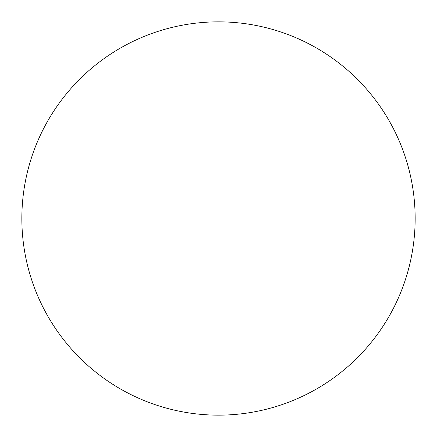 <?xml version="1.0" encoding="UTF-8"?>
<svg xmlns="http://www.w3.org/2000/svg" width="437" height="437" viewBox="0 0 437 437"><rect width="100%" height="100%" fill="white"/><g stroke="black" fill="none" stroke-linecap="round" stroke-linejoin="round"><path stroke-width="0.66" d="M21.85 218.5A196.65 196.65 0 0 0 316.825 388.804A196.65 196.65 0 0 0 316.825 48.196A196.65 196.65 0 0 0 21.85 218.5"/></g></svg>
